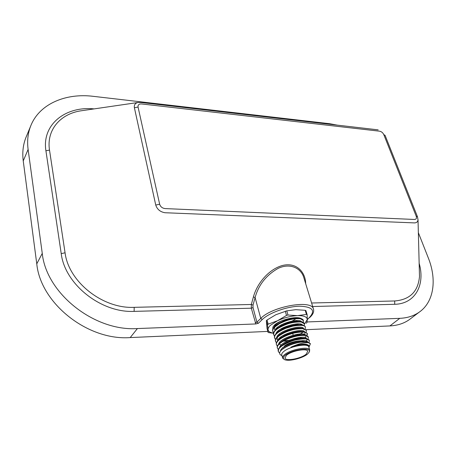 <?xml version="1.0" encoding="UTF-8"?>
<svg xmlns="http://www.w3.org/2000/svg" width="456" height="456" viewBox="0 0 456 456"><rect width="100%" height="100%" fill="white"/><g stroke="black" fill="none" stroke-linecap="round" stroke-linejoin="round"><path stroke-width="0.68" d="M283.501 323.737C288.665 322.768 292.809 321.087 295.933 318.693M311.608 303.001L394.662 300.971C409.87 299.734 418.146 291.572 419.491 276.473L418.021 219.769C417.793 221.758 416.647 222.802 414.584 222.904L165.009 212.735C160.284 211.949 157.206 209.407 155.758 205.109L134.377 107.696C133.984 104.914 135.158 103.181 137.917 102.509L80.153 110.933C60.038 114.268 46.324 130.222 49.51 150.098L65.066 252.795C68.639 281.939 102.817 308.934 134.184 307.338L251.324 304.477L253.405 296.919C256.95 283.809 268.248 269.695 281.979 265.614C295.967 261.772 305.514 271.702 305.685 283.7M411.021 318.351L409.135 319.776C403.777 323.498 397.364 325.544 389.897 325.926L399.775 318.339C407.299 317.997 413.734 315.968 419.092 312.257C434.038 302.009 437.03 279.579 428.275 257.845L418.346 232.657M337.36 125.149L329.597 123.707L93.189 96.324C66.091 92.956 40.265 103.592 31.264 124.619C27.993 132.149 26.944 140.414 28.107 149.42L42.26 253.399C46.307 293.584 94.643 331.58 137.41 328.559L130.211 337.582L267.832 331.409M306.05 329.694L389.897 325.926M130.211 337.582C88.008 340.809 40.601 303.571 36.771 263.842L42.26 253.399M28.107 149.42L23.239 160.922L36.771 263.842M23.239 160.922C22.122 151.996 23.193 143.782 26.448 136.281L30.637 126.135M419.491 276.473L419.326 270.157L419.497 276.461M307.048 321.953L399.775 318.339M307.287 319.434L309.014 317.895C315.905 310.604 312.742 306.706 299.524 306.198C286.847 306.466 268.937 312.913 262.211 319.576L258.364 323.304L255.833 323.948L251.324 308.193L134.127 311.38C101.215 313.038 64.912 284.436 61.218 253.621L45.919 150.793C41.673 124.534 65.584 105.917 94.181 108.904M137.41 328.559L255.833 323.948M419.149 263.323C425.431 284.749 415.273 303.895 394.719 304.294L312.691 306.523M414.384 219.461C416.254 219.399 416.852 218.299 416.191 216.161L383.781 134.583C382.846 132.656 381.415 131.522 379.5 131.18L141.656 103.957C139.023 103.803 137.82 104.829 138.054 107.046L159.657 204.237C160.518 206.836 162.382 208.289 165.254 208.591L414.384 219.461M262.211 319.576L260.758 318.419L255.103 297.546L253.017 305.104L253.017 307.578L256.922 322.158L260.758 318.419C271.804 306.557 311.032 299.472 313.346 308.666L303.679 277.151C300.647 267.689 289.554 262.804 277.943 268.476C266.144 275.287 258.529 284.977 255.103 297.546L253.405 296.919M304.471 324.022L307.281 319.616C307.144 316.874 303.901 315.546 297.546 315.626C290.865 315.974 284.202 317.672 277.556 320.722L286.51 315.398L287.981 315.022L286.778 310.849L275.869 314.725L267.034 320.004L266.344 320.665L267.484 324.815L268.174 324.159L277.556 320.722L270.425 325.31C268.761 326.901 267.974 328.343 268.065 329.637L267.484 324.815M277.054 327.676L278.223 327.739M299.712 321.543L300.265 321.121M306.164 323.27L306.882 322.631L307.281 319.616L307.144 314.708L306.438 314.412L305.201 310.302L305.908 310.604L307.144 314.708M272.745 329.26L272.95 326.906L274.387 325.151C279.42 320.055 295.665 315.917 300.857 318.385L301.712 318.829M272.95 326.906L272.899 328.896M280.235 325.407L282.6 325.099M283.09 328.679L281.13 328.782M277.322 328.468L276.456 328.252M297.226 320.534L295.796 321.423M300.778 324.136L300.042 324.792M278.08 330.931L279.289 330.988M297.278 323.874L295.38 324.894M285.616 327.932L281.888 328.343M266.344 320.665L267.028 328.468L268.139 332.544L268.065 329.637C268.299 331.461 270.117 332.618 273.52 333.119M268.139 332.544L273.691 333.262M267.034 320.004L268.174 324.159M286.51 315.398L285.308 311.226M286.778 310.849L295.784 309.664L305.201 310.302M287.981 315.022L297.546 315.626L306.438 314.412M296.97 320.534L295.625 321.434M283.94 346.765C287.719 343.197 299.489 340.073 303.599 341.544M303.633 341.498L303.314 341.35C299.866 339.623 288.055 342.587 284.327 346.121M306.244 354.124L307.743 351.228C306.888 347.899 291.116 350.938 286.362 355.389L284.971 358.159C285.883 361.494 301.33 358.53 306.244 354.124M285.011 355.475C282.931 357.361 282.805 358.752 284.635 359.653C288.659 361.716 302.79 358.245 307.549 354.038L309.145 352.192C312.537 346.685 291.43 349.478 285.011 355.475M284.305 359.482L282.64 358.177C282.287 357.259 282.828 356.164 284.276 354.888C289.908 349.587 308.695 345.973 309.704 349.94L309.265 351.986M308.906 347.244L308.797 346.879C307.777 342.878 289.024 346.469 283.415 351.798C281.973 353.075 281.432 354.181 281.791 355.104L282.549 357.829M309.065 347.785L308.661 345.87C305.463 343.909 299.552 344.343 290.928 347.176C298.862 343.545 304.984 342.108 309.299 342.866C307.583 341.954 304.762 341.709 300.823 342.125C292.701 343.522 286.277 346.138 281.563 349.974L281.358 350.168C279.061 352.511 279.078 354.255 281.403 355.395L281.945 355.669M279.642 353.052L278.382 351.696C278.24 349.837 278.833 348.43 280.149 347.472C281.911 345.186 291.925 340.444 296.468 339.794C304.249 338.352 308.547 338.574 309.356 340.45L309.014 342.376M278.257 351.262C277.841 350.008 278.434 348.606 280.035 347.056L280.326 346.782C285.41 341.932 299.284 337.588 305.765 338.449L309.35 340.432M278.325 349.421L277.447 348.316C276.946 347.164 277.533 345.745 279.203 344.063C282.828 340.763 288.346 338.181 295.75 336.317C302.237 334.915 307.504 335.114 308.353 337.092L308.039 339.007M277.322 347.882C276.906 346.617 277.493 345.203 279.089 343.647L279.465 343.294C284.59 338.472 298.167 334.225 304.659 335.052L308.347 337.075M277.373 346.053L276.513 344.947C276 343.807 276.575 342.382 278.257 340.666C279.471 339.463 281.318 338.198 283.786 336.87C287.28 335.109 290.888 333.803 294.604 332.954C302.032 331.523 306.284 331.786 307.355 333.752L307.07 335.65M276.393 344.514C275.971 343.237 276.558 341.818 278.143 340.256L278.61 339.817C283.769 335.023 297.05 330.874 303.553 331.666L307.236 333.347L306.763 335.519M276.433 342.69L275.589 341.59C275.185 340.113 275.76 338.677 277.316 337.286C281.517 333.712 286.984 331.136 293.71 329.551C297.078 328.702 302.807 328.423 303.804 328.896L306.364 330.418L306.101 332.31M275.589 341.59L275.475 341.185C275.036 339.897 275.612 338.46 277.202 336.876L277.767 336.351C282.948 331.592 295.938 327.539 302.448 328.297L306.244 330.019L306.364 330.418L306.244 330.019M289.024 340.301L283.524 340.945M275.492 339.349L274.66 338.249C274.381 336.545 274.951 335.103 276.382 333.923C277.824 332.327 280.993 330.446 285.883 328.28L292.775 326.171C300.55 324.843 304.75 325.151 305.377 327.106L305.132 328.981M303.753 334.162L302.807 334.818M274.54 337.816C274.119 336.522 274.694 335.086 276.268 333.513L276.923 332.903C282.139 328.177 294.838 324.222 301.342 324.946C303.479 325.162 304.785 325.749 305.258 326.701L305.377 327.106L305.258 326.701M281.238 337.674L279.995 337.628M274.558 336.021L273.742 334.926C273.594 332.96 274.159 331.512 275.447 330.572C277.379 327.921 287.707 323.412 291.031 322.996C293.048 322.312 300.133 321.622 301.581 322.181L304.391 323.8L304.175 325.669M281.802 337.275L280.44 337.258M273.617 334.487C273.201 333.182 273.771 331.746 275.333 330.167L276.085 329.466C281.323 324.775 293.738 320.916 300.242 321.605C302.448 321.822 303.793 322.42 304.272 323.401L304.391 323.8M273.628 332.703L272.83 331.615C272.443 330.098 273.007 328.639 274.518 327.237L279.363 323.731C284.151 321.355 288.089 319.912 291.179 319.399C294.103 318.727 299.461 318.391 300.572 318.864L303.411 320.517L303.212 322.369M272.705 331.176C272.283 329.865 272.848 328.411 274.404 326.832L275.259 326.04C280.514 321.389 292.644 317.627 299.142 318.277C301.416 318.493 302.801 319.109 303.291 320.118L303.417 320.522L303.291 320.118M279.095 331.136L278.422 331.147M287.394 326.844L283.341 327.596M278.04 327.881L277.145 327.83M309.299 342.866L310.359 343.824L309.231 346.645M300.823 342.125L306.877 341.857L310.354 343.795M305.737 336.642L305.098 337.178M282.566 349.136L282.617 349.085C287.12 344.742 299.524 340.849 305.138 341.624L305.571 341.681M281.323 345.944L281.745 345.597C286.277 341.282 298.418 337.474 304.049 338.221L304.494 338.278M306.421 338.928L307.025 339.589L306.312 341.783M280.469 342.462L280.873 342.125C285.433 337.833 297.318 334.117 302.961 334.829L303.975 334.995M302.351 340.717L301.889 340.98M281.261 344.97L279.169 344.195M279.619 338.985L280.007 338.665C284.601 334.402 296.223 330.771 301.872 331.455L302.887 331.615M304.346 332.167L305.041 332.897M304.802 334.516L304.431 335.023M301.553 337.309L299.586 338.352M277.835 340.569L277.083 339.583L277.476 337.132M278.776 335.525L279.146 335.223C283.763 330.988 295.135 327.442 300.789 328.098L301.804 328.252M303.314 328.804L304.055 329.574M303.172 332.036L298.919 334.921M280.206 338.494L279.26 338.306M277.926 332.088L278.297 331.786C282.931 327.585 294.052 324.125 299.706 324.752L300.721 324.9M285.342 335.251L283.21 335.405M277.094 328.651L277.447 328.371C282.104 324.199 292.969 320.825 298.629 321.423L299.147 321.48M278.188 331.888L277.288 331.689M274.318 329.631L274.791 326.963M276.268 325.231L276.604 324.963C283.096 320.329 290.079 318.043 297.551 318.106L298.082 318.163M300.954 321.263L300.715 321.657M298.275 323.857L296.788 324.752M290.928 347.176C300.407 343.807 306.358 343.243 308.78 345.494L308.877 345.819M280.48 351.148C280.617 345.049 306.039 337.491 307.709 341.983M279.579 347.523C280.28 341.396 304.933 334.185 306.688 338.586M278.65 344.103C279.431 337.959 303.799 330.828 305.674 335.206M279.22 343.522L278.929 343.357M277.721 340.695C278.582 334.533 302.664 327.488 304.659 331.837M304.135 334.259L303.605 334.807M299.421 337.491L294.679 339.338M287.622 340.917L283.13 341.168M276.803 337.297C277.738 331.119 301.541 324.159 303.65 328.485M298.754 334.066L295.169 335.57M281.067 337.805L280.611 337.759M275.886 333.917C276.895 327.727 300.424 320.842 302.647 325.145M295.015 332.008L292.535 332.863M287.975 334.003L285.029 334.442M274.974 330.549C276.057 324.347 299.313 317.541 301.644 321.816M301.296 324.29L300.772 324.877M274.062 327.191C274.768 325.139 277.208 323.053 281.392 320.944M300.361 320.995L299.866 321.56M285.336 327.642L282.555 327.989M277.607 327.904L276.929 327.79M295.847 320.568L293.67 321.662M309.533 317.69L309.487 317.724C313.055 314.583 314.344 311.562 313.346 308.666L313.614 309.527M255.217 322.768L256.922 322.158L258.364 323.304M307.281 319.696L309.014 317.895M138.054 107.046L134.389 107.747M159.657 204.237L155.747 205.052M385.103 135.409L383.781 134.583M417.502 216.822L416.191 216.161M134.127 311.38L134.184 307.338M253.017 307.578L251.324 308.193L251.324 304.477L253.017 305.104M61.218 253.621L65.066 252.795M45.919 150.793L49.51 150.098M394.719 304.294L394.662 300.971M419.092 312.257L409.135 319.776M378.189 129.857L140.682 102.452L137.917 102.509M385.041 135.255L417.451 216.691L418.021 219.769M303.679 277.151L304.323 279.26M292.461 332.612L292.581 333.022M292.701 333.433L293.197 335.154M294.177 338.551L294.422 339.406M303.314 341.35L303.719 341.544M310.359 343.824L310.24 343.414M309.356 340.45L309.236 340.045M308.353 337.092L308.233 336.688M307.355 333.752L307.236 333.347M304.391 323.806L304.272 323.401M305.138 341.624L306.877 341.857M304.049 338.221L305.765 338.449M302.961 334.829L304.659 335.052M301.872 331.455L303.553 331.666M300.789 328.098L302.448 328.297M299.706 324.752L301.342 324.946M298.629 321.423L300.242 321.605M297.551 318.106L299.142 318.277M308.991 346.201L308.78 345.494M307.025 339.589L306.854 339.007M277.083 339.583L276.969 339.167M283.039 347.66L282.56 347.592M304.22 334.288L304.961 333.655M279.802 334.482L279.237 334.408M300.806 324.883L301.45 324.347M308.797 346.879L309.704 349.94M309.145 352.192L309.59 351.456M284.892 357.869L284.971 358.159M289.697 340.033L289.942 340.883"/></g></svg>
